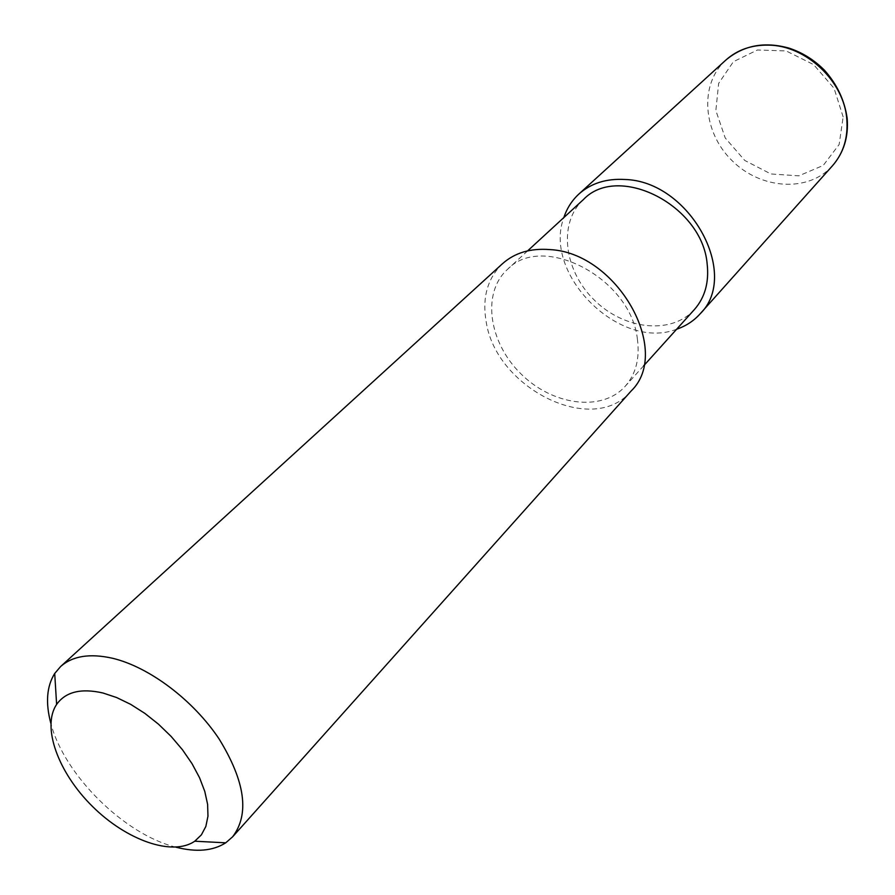 <?xml version="1.0" encoding="UTF-8"?>
<svg xmlns="http://www.w3.org/2000/svg" width="895" height="895" viewBox="0 0 895 895"><rect width="100%" height="100%" fill="white"/><g stroke="black" fill="none" stroke-linecap="round" stroke-linejoin="round"><path stroke-width="0.67" stroke-dasharray="4.47 3.36" d="M175.901 847.173C124.304 834.509 64.015 774.801 50.836 723.328M502.487 263.701C487.439 278.39 482.002 297.767 486.198 321.842C496.02 388.687 593.441 436.973 631.087 391.048M583.406 199.574C557.977 222.743 563.816 270.312 594.056 299.836C623.882 329.796 671.496 335.166 694.419 309.513M637.408 339.25C631.087 278.255 542.459 231.995 507.308 269.54C481.532 293.045 488.804 342.461 520.845 373.763C552.472 405.502 601.955 412.293 625.202 386.282C635.875 374.076 639.947 358.403 637.408 339.25M676.642 329.226C620.022 351.31 542.336 274.373 563.861 217.541M725.8 60.11C699.029 84.309 702.732 132.057 731.976 160.563C760.761 189.527 808.554 192.761 832.484 165.754M843.146 116.921L834.073 88.303L813.656 64.63L786.179 50.948L757.45 49.986L733.397 61.688L718.663 83.358L715.855 110.532L725.196 137.931L744.774 160.462L770.942 173.977L798.866 175.834L823.232 165.441L839.152 144.498L843.146 116.921M527.614 250.88L507.308 269.54M643.662 365.809L625.202 386.282"/><path stroke-width="1.34" d="M50.836 723.328C45.399 702.955 46.685 686.331 54.707 673.465L60.625 666.529C72.573 655.957 89.836 653.182 112.434 658.239C149.208 666.92 193.376 700.192 219.219 739.136C245.252 781.659 249.705 814.226 232.599 836.836L225.719 842.821C212.943 850.966 196.329 852.42 175.901 847.173M232.599 836.836L631.087 391.048C672.592 351.31 617.226 252.547 549.698 249.582C530.466 248.094 514.726 252.804 502.487 263.701L60.625 666.529M103.003 693.01L116.641 697.541L130.737 704.387L144.822 713.36L158.437 724.144L171.113 736.406L182.435 749.719L192.011 763.636L199.54 777.699L204.787 791.437L207.618 804.404L207.964 816.195L205.85 826.443L201.386 834.856L194.752 841.21C172.444 856.593 126.408 840.237 92.431 806.395C58.264 772.754 41.45 726.874 56.62 704.421C65.626 691.801 81.087 687.998 103.003 693.01M643.662 365.809L694.419 309.513C704.958 297.487 709.198 282.272 707.151 263.88C702.351 205.324 618.199 162.722 583.406 199.574L527.614 250.88M563.861 217.541C566.915 208.3 571.927 200.469 578.886 194.047C590.946 183.307 606.228 178.441 624.721 179.481C689.609 180.935 740.713 274.631 699.991 313.977C693.636 321.003 685.861 326.082 676.642 329.226M846.849 119.717C844.455 81.702 806.25 45.365 768.481 45.119C751.565 44.828 737.335 49.818 725.8 60.11C743.443 45.298 764.554 41.315 789.121 48.151C802.412 52.57 814.17 59.909 824.396 70.168C837.049 84.287 844.634 100.352 847.173 118.386C848.639 136.913 843.75 152.698 832.484 165.754C843.347 153.269 848.147 137.919 846.849 119.717M194.752 841.21L225.719 842.821M56.62 704.421L54.707 673.465M699.991 313.977L832.484 165.754M578.886 194.047L725.8 60.11"/></g></svg>
